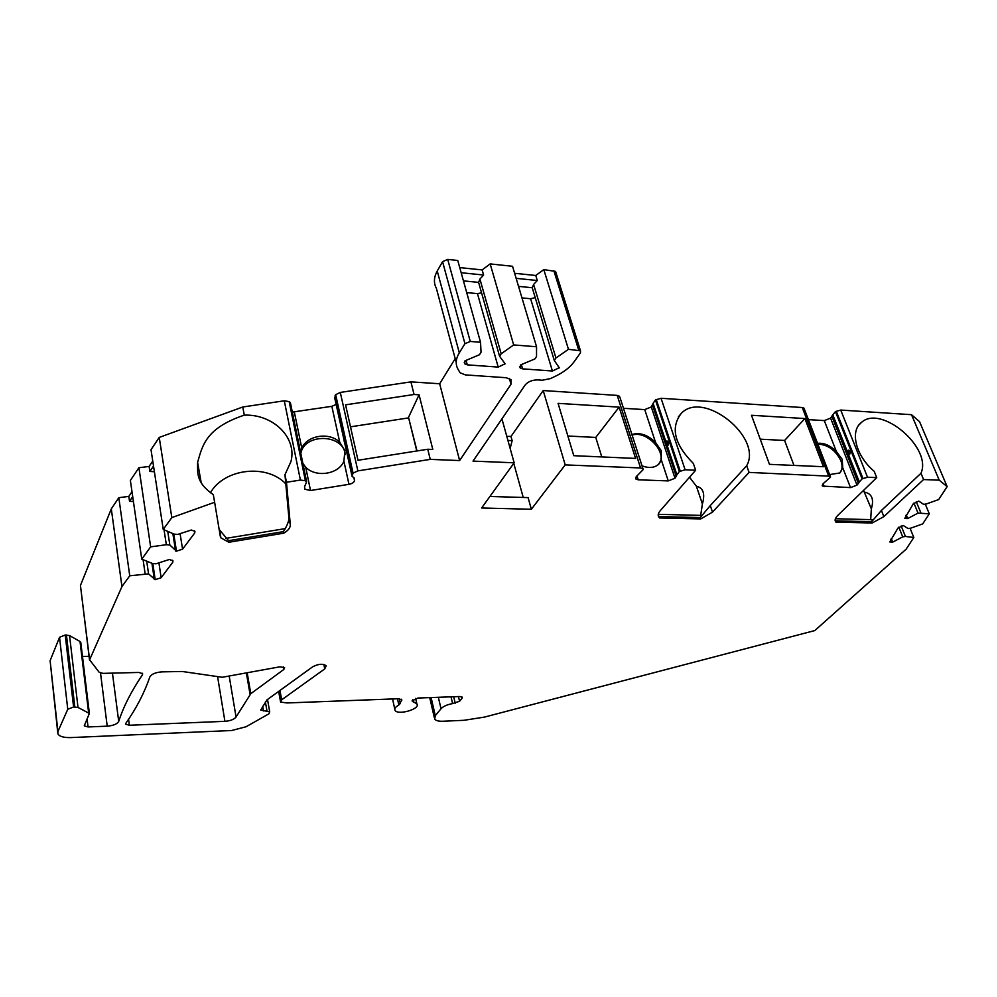 <?xml version="1.0" encoding="UTF-8"?>
<svg xmlns="http://www.w3.org/2000/svg" width="997" height="997" viewBox="0 0 997 997"><rect width="100%" height="100%" fill="white"/><g stroke="black" fill="none" stroke-linecap="round" stroke-linejoin="round"><path stroke-width="1.5" d="M870.68 519.624L871.353 508.869L863.552 490.399M835.112 520.372L835.872 522.141L872.138 523.001L883.865 516.62L881.41 510.464L920.966 473.276C932.519 447.84 880.8 403.984 861.283 422.578L859.003 424.909M867.527 477.251L862.118 478.847L835.436 411.611L840.72 410.054L867.527 477.251L876.724 477.625L874.157 471.257C855.924 456.065 849.668 431.302 861.283 422.578M835.374 520.82L871.627 521.705L881.41 510.464M872.138 523.001L871.627 521.705L872.462 519.674M864.735 492.169C871.951 493.727 874.145 499.285 871.353 508.869M700.679 515.374L702.399 503.959L696.392 486.224L689.525 477.214M658.207 514.951L659.59 517.954L700.741 518.926L712.519 512.122L710.288 505.579L746.678 465.736C762.992 437.384 703.334 389.69 681.25 413.394L678.334 416.92M685.138 469.786L679.368 471.494L655.428 399.934L661.048 398.277L685.138 469.786L695.644 470.223L693.326 463.431C674.358 444.276 670.333 427.601 681.25 413.394M659.142 516.558L700.28 517.555L710.288 505.579M701.078 516.708L701.826 515.412M696.392 486.224C703.284 487.857 705.29 493.764 702.399 503.959M285.803 483.844C266.685 463.568 224.2 468.428 210.392 492.805M219.141 529.395L228.575 540.698L228.849 542.256L283.696 533.196C288.208 530.566 290.414 527.725 290.301 524.671L286.475 482.261L300.396 480.055L305.394 480.741L306.627 481.75L304.534 486.823L304.932 489.24L304.596 487.558M89.518 660.076L80.445 585.451L89.605 659.815L121.946 586.585L129.747 575.792L148.565 573.873L155.196 579.643L161.153 577.724L172.768 562.233L172.955 560.788L169.316 559.491L156.006 563.791L152.529 563.504L141.761 559.167L150.647 546.867L166.337 544.711L169.851 545.023L176.457 551.154L182.563 549.173L194.739 532.946L194.926 531.364L191.299 530.018L177.64 534.442L174.114 534.118L163.246 529.444L171.82 517.593L214.629 502.276L213.308 494.637C195.487 482.349 197.693 472.217 197.605 462.384C202.491 445.235 205.968 428.074 244.29 415.138C273.116 414.004 297.293 437.621 290.95 461.586L284.968 474.672L288.843 517.293C289.217 520.509 287.398 525.294 283.397 531.65L283.696 533.196M350.495 426.828L408.645 417.893L416.783 450.98M345.236 454.557C343.653 433.907 304.584 432.773 300.832 453.336L300.807 453.436M427.75 449.248L358.01 460.265L345.56 404.844L414.067 394.5L419.064 394.8L432.81 449.473L427.75 449.248L430.268 459.368L459.617 460.564L439.665 383.758L455.193 358.621M658.892 464.016C668.189 452.974 646.442 429.719 632.023 435.166M641.918 465.823C648.835 468.378 654.356 467.905 658.481 464.415L661.285 459.791L661.273 450.719L655.577 442.494C647.763 434.804 639.85 432.15 631.824 434.542M601.789 456.938L595.757 437.434L567.866 436.013M619.112 407.125L635.588 458.421L573.774 455.691L558.071 403.361L619.112 407.125L595.757 437.434M829.629 474.584L839.798 472.977L842.752 467.78L842.166 459.268L836.396 451.541C830.264 445.422 823.996 442.693 817.565 443.353M817.864 444.126C827.934 444.662 835.586 450.17 840.832 460.626C842.702 465.661 842.415 469.737 839.973 472.827M804.878 418.553L823.422 466.721L769.46 464.34L751.476 415.275L804.878 418.553L784.602 440.462L793.961 465.412M760.237 439.178L784.602 440.462M523.238 497.453L513.754 463.343M247.169 672.751L250.795 693.688L283.809 669.473L284.644 667.641L279.833 666.831L222.231 677.275L182.214 671.48L161.963 671.866C155.594 672.352 151.556 674.047 149.862 676.938C144.278 693.015 136.29 708.443 125.871 723.249L125.734 724.196L129.361 725.255L128.576 719.311M250.795 693.688L236.052 717.03L229.185 676.016M129.361 725.255L224.911 721.329C230.332 720.881 234.046 719.448 236.052 717.03M456.227 362.497L436.362 288.283C433.533 283.036 433.82 277.291 437.247 271.022L459.305 352.801C455.679 358.883 455.268 364.404 458.072 369.376L460.14 372.791L465.387 374.909L506.152 377.726L511.037 379.645L511.012 384.231L459.617 460.564M344.052 440.126L334.718 397.977L335.653 394.675L353.063 473.139L357.861 470.896L430.268 459.368M353.063 473.139L352.066 476.304L354.147 477.937L354.496 480.467C354.197 482.324 352.352 483.607 348.975 484.33L310.503 490.512L304.932 489.24M214.629 502.276L220.275 536.187L220.91 537.894L228.849 542.256M89.605 659.815L99.226 672.339L103.027 673.374L138.832 672.452L142.608 673.648L142.471 674.77C131.367 691.133 123.441 706.686 118.718 721.404L112.437 673.125M57.701 732.259L50.112 660.687L57.926 731.536L67.759 709.278L73.591 706.973L78.003 707.434L89.369 713.453L84.246 725.828L88.048 726.95L107.215 726.165C113.359 725.629 117.185 724.046 118.718 721.404M57.926 731.536L57.863 733.829C59.446 736.496 63.746 737.743 70.762 737.593L231.628 730.514L246.01 726.776L268.953 713.802L269.713 711.846L260.716 710.051L266.997 699.857L312.672 666.794C318.392 663.852 322.891 663.516 326.193 665.784L324.748 668.9L323.875 664.488M279.958 690.472L281.665 699.819L324.748 668.9M281.665 699.819L280.593 702.062L286.986 702.96L399.136 698.71L401.816 700.181L401.604 699.258M415.637 698.399L416.883 703.957C420.746 708.917 397.853 715.609 395.049 710.35C394.189 708.693 395.46 706.91 398.85 705.004L401.816 700.181M416.883 703.957L412.073 700.879L417.942 698.037L459.841 696.517L462.272 697.177L462.072 698.286L461.711 696.766M451.005 696.841L452.613 703.595L459.58 701.265L462.072 698.286M452.613 703.595C447.217 704.567 443.353 706.287 441.023 708.742L435.29 715.672L434.68 719.099C435.863 720.657 438.58 721.367 442.818 721.242L463.917 720.308L484.455 717.092L814.811 630.565L906.148 549.173L913.813 537.483L905.426 536.448L901.188 525.955M883.865 516.62L923.583 479.545L939.236 480.18L947.15 486.623L938.663 499.572L926.425 503.946L923.633 504.37L918.798 501.105L913.314 503.747L904.79 518.353L907.694 518.552L918.025 513.094L929.304 513.841L922.711 523.899L910.784 528.148L908.068 528.56L903.257 525.506L897.936 528.061L889.81 541.932L892.689 542.119L902.721 536.86L905.426 536.448M876.724 477.625L837.779 515.412C835.075 518.141 834.439 520.384 835.872 522.141M862.118 478.847L859.327 481.937L832.782 414.802L830.588 418.117L824.282 420.597L808.405 419.625M804.317 409.044L830.576 477.102L822.999 483.832L822.5 486.087L850.516 487.608L856.996 485.115L859.327 481.937M830.252 476.205L749.071 472.404L712.519 512.122M695.644 470.223L660.201 510.751C657.958 513.43 657.609 515.686 659.167 517.543L659.59 517.954M679.368 471.494L676.913 474.809L653.097 403.374L651.303 406.938L644.735 409.605L623.362 408.296M619.86 397.105L643.215 469.537L636.173 476.765L635.912 479.009L638.217 479.806L668.252 480.903L675.006 478.236L676.913 474.809M642.866 468.764L640.56 467.967L565.199 464.889L531.351 509.268L528.086 497.603L489.913 496.481M514.626 273.29L535.763 275.484L543.801 269.601L555.591 271.433L580.491 350.832L580.453 352.851L574.284 361.55C570.072 367.332 563.766 372.23 555.391 376.255L550.456 378.586L542.368 380.218L537.744 379.907C532.224 379.894 527.974 381.652 525.008 385.178L473.014 461.113L514.153 462.795L481.626 507.984L531.351 509.268M580.491 350.832L568.464 349.311L555.952 357.998L533.594 284.457L537.296 280.506L535.763 275.484M437.247 271.022L442.556 261.65L447.715 259.407L470.26 341.448L480.542 342.27L481.04 352.24L479.457 354.745L465.001 360.814L464.664 363.793L467.281 364.852L498.201 367.095L505.105 363.768L499.584 356.278L501.192 353.798L513.667 344.925L536.548 346.757L536.523 356.502L534.866 358.957L520.584 364.914L520.16 367.905L522.578 368.853L552.4 371.009L559.242 367.756L554.27 360.428L555.952 357.998M470.26 341.448L464.938 343.703L459.305 352.801M417.02 450.943L408.645 417.893M408.683 417.02L419.064 394.8M947.15 486.623L919.546 421.656L911.52 414.69L840.72 410.054M910.062 528.26L913.813 537.483M925.278 504.121L929.304 513.841M50.112 660.687L59.533 637.307L65.229 635.002L69.553 635.588L80.022 641.507L80.819 642.778M82.477 656.462L89.057 656.325M80.445 585.451L111.303 508.881L118.817 497.69L128.812 496.394L131.99 491.708M141.761 559.167L130.37 480.467L138.907 467.73L149.114 466.434L152.753 461.063M163.246 529.444L151.008 449.684L159.233 437.421L242.757 407L284.282 400.794L289.18 401.629L305.394 480.741M306.627 481.75L290.401 402.726L289.18 401.629M290.401 402.726L290.675 404.047M336.151 404.433L331.839 406.327L292.32 412.085M335.653 394.675L340.301 392.432L410.914 381.876L439.665 383.758M447.715 259.407L457.76 260.466L480.542 342.27M459.742 267.595L482.149 269.913L490.163 263.906L512.545 266.286L536.548 346.757M555.591 271.433L555.965 272.63M506.763 436.275L510.975 436.474L543.203 390.55L617.218 395.398L640.56 467.967M619.498 396.283L617.218 395.398M655.428 399.934L653.097 403.374M661.048 398.277L802.261 407.524L828.532 475.656M803.968 408.147L802.261 407.524M835.436 411.611L832.782 414.802M490.163 263.906L513.667 344.925M543.801 269.601L568.464 349.311M516.134 278.35L537.296 280.506M518.527 286.363L532.236 287.734L533.594 284.457M554.27 360.428L532.224 287.734M521.967 297.904L530.616 298.739L535.215 297.605M501.192 353.798L479.906 279.035L483.607 275.022L482.149 269.913M463.443 280.867L478.61 282.388L479.906 279.035M461.175 272.717L483.607 275.022M466.708 292.595L477.463 293.629L481.551 292.819M499.584 356.278L478.597 282.388M565.199 464.889L543.203 390.55M749.071 472.404L746.678 465.736M923.583 479.545L920.966 473.276M939.236 480.18L911.52 414.69M514.153 462.795L501.927 418.902M414.067 394.5L410.914 381.876M510.152 448.438L512.146 440.662L510.975 436.474M507.922 440.45L512.146 440.662M302.851 463.406L305.705 467.219C315.987 477.937 338.793 474.273 343.89 461.187L344.925 450.681L339.74 442.269C329.508 431.813 307.138 435.228 301.779 448.176L300.546 452.115M299.686 447.989L300.508 451.965M242.757 407L244.29 415.138M286.475 482.261L284.968 474.672M344.65 441.796C343.803 439.341 343.815 439.864 344.7 443.366L344.65 441.796M171.82 517.593L159.233 437.421M121.946 586.585L111.303 508.881M129.747 575.792L118.817 497.69M150.647 546.867L138.907 467.73M145.113 573.611L143.094 559.703M128.812 496.394L129.523 501.317L133.424 501.578M129.523 501.317L132.701 496.643M154.348 579.581L151.93 563.268M148.565 573.873L146.709 561.161M153.526 466.06L149.874 471.431L154.398 471.743M149.874 471.431L149.114 466.434M166.337 544.711L164.044 529.781M169.851 545.023L167.733 531.376M175.597 551.079L172.855 533.569M668.264 442.319C666.756 440.088 666.345 440.587 667.03 443.802C668.164 446.045 668.588 445.559 668.264 442.319M849.88 451.454C848.235 449.348 847.774 449.809 848.509 452.837C849.805 454.944 850.267 454.482 849.88 451.454M700.28 517.555L700.741 518.926M902.721 536.86L898.82 527.164M892.689 542.119L891.281 538.579M920.779 512.67L916.268 501.703M918.025 513.094L913.913 503.074M907.694 518.552L906.223 514.963M400.32 703.695L399.224 698.71M398.85 705.004L397.479 698.772M413.419 702.262L412.845 699.72M459.58 701.265L458.458 696.567M455.218 703.197L453.685 696.741M438.356 697.302L441.023 708.742M435.29 715.672L431.103 697.564M553.833 270.673L578.709 350.134M558.818 368.354L558.158 366.148M552.4 371.009L530.616 298.739M522.578 368.853L521.344 364.59M504.694 364.379L504.158 362.497M498.201 367.095L477.463 293.629M467.281 364.852L466.073 360.366M442.556 261.65L464.938 343.703M511.012 384.231L509.367 378.474M343.89 461.187L348.975 484.33M331.839 406.327L339.74 442.269M353.86 477.613L354.496 480.467M305.705 467.219L310.503 490.512M294.327 411.998L301.779 448.176M289.778 402.065L305.992 481.152M300.396 480.055L284.282 400.794M357.861 470.896L340.301 392.432M335.129 395.286L352.514 473.725M228.575 540.698L283.397 531.65M172.768 562.233L172.469 560.264M161.153 577.724L158.922 562.856M155.196 579.643L152.815 563.529M67.759 709.278L59.533 637.307M142.471 674.77L142.259 673.224M107.215 726.165L100.523 673.087M88.048 726.95L87.1 719.024M88.633 712.78L80.022 641.507M78.003 707.434L69.553 635.588M74.825 706.923L66.438 634.977M73.591 706.973L65.229 635.002M194.739 532.946L194.39 530.803M182.563 549.173L180.096 533.657M176.457 551.154L173.765 533.968M290.301 524.671L288.843 517.293M638.217 479.806L636.958 475.831M676.352 476.678L652.586 405.33M675.006 478.236L651.303 406.938M668.252 480.903L661.285 459.791M655.577 442.494L644.735 409.605M680.216 471.033L656.238 399.473M824.232 486.636L823.111 483.719M858.467 483.67L831.997 416.609M856.996 485.115L830.588 418.117M850.516 487.608L842.752 467.78M836.396 451.541L824.282 420.597M862.941 478.41L836.246 411.175M283.809 669.473L283.322 666.843M246.359 672.9L250.085 694.411M224.911 721.329L217.67 677.137M263.457 710.948L262.635 706.25M265.389 701.95L266.984 710.961M892.016 542.218L890.832 539.277M906.996 518.652L905.787 515.661M201.17 482.598L197.605 462.396M392.556 698.947L394.775 709.079M429.719 697.613L434.331 717.616M519.761 366.497L520.16 367.905M464.266 362.31L464.664 363.793M300.832 453.336L300.695 451.392M351.779 475.046L344.987 444.363M225.721 538.405L285.354 528.584M219.689 530.803L220.91 537.894M89.369 713.453L80.757 642.23M635.588 477.974L635.912 479.009M822.189 485.277L822.5 486.087M835.399 518.739L872.699 519.674M658.269 514.315L701.95 515.412M658.519 515.549L659.167 517.543M278.649 691.419L280.469 701.365M267.508 699.483L269.713 711.846"/></g></svg>

